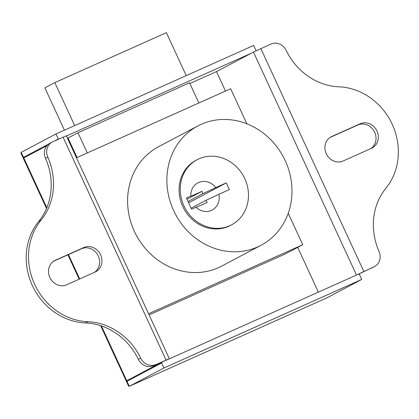 <?xml version="1.0" encoding="UTF-8"?>
<svg xmlns="http://www.w3.org/2000/svg" width="419" height="419" viewBox="0 0 419 419"><rect width="100%" height="100%" fill="white"/><g stroke="black" fill="none" stroke-linecap="round" stroke-linejoin="round"><path stroke-width="0.63" d="M358.716 274.099L373.952 266.861L354.107 276.126L358.674 274.078L359.439 274.408L361.754 279.426L327.098 297.757L129.251 386.344L128.57 386.088L100.654 325.673M46.504 208.484L20.95 153.176L21.207 152.343L55.863 134.012L58.519 139.171M24.244 157.67L23.522 157.355L48.599 144.094M54.522 140.962L58.178 139.024M46.97 145.65L23.783 157.916L46.813 207.756M163.709 361.188L126.742 380.74L161.902 362.184L168.778 358.915L153.553 365.735L163.709 361.188M77.065 157.528L68.04 138.003L77.976 132.75L189.545 82.794L198.878 102.985M373.952 266.861A12.277 11.109 62.1 0 0 374.544 266.573A12.277 11.109 62.1 0 0 379.038 251.384A61.384 55.544 62.1 0 1 385.847 188.32A61.384 55.544 -117.9 0 0 392.194 124.234A61.384 55.544 -117.9 0 0 338.95 86.827A61.384 55.544 62.1 0 1 286.187 50.432A12.277 11.109 62.1 0 0 270.993 44.037L253.458 52.076L216.492 71.628L189.891 83.538M68.077 138.081L67.501 138.338M251.149 53.297L66.422 136.007M318.377 292.122L297.705 247.393M225.48 91.075L216.492 71.628M101.414 325.924L126.999 381.3L127.25 380.515M354.107 276.126L166.469 360.141M21.207 152.343L23.783 157.916M255.82 50.903L255.962 50.469L253.647 45.456L55.863 134.012M161.902 362.184L161.655 362.969L163.97 367.982L129.314 386.313L126.999 381.3L161.655 362.969M361.754 279.426L163.97 367.982M370.873 148.567A13.502 12.219 62.1 0 0 374.183 131.304A13.502 12.219 62.1 0 0 357.847 125.009L330.062 137.448M374.544 266.573L372.234 267.799A12.277 11.109 -117.9 0 1 371.643 268.087M343.088 161.011L371.485 148.295A13.502 12.219 62.1 0 0 372.135 147.975A13.502 12.219 62.1 0 0 376.807 130.681A13.502 12.219 62.1 0 0 360.162 123.783L331.759 136.5A13.502 12.219 62.1 0 0 331.11 136.819A13.502 12.219 62.1 0 0 326.438 154.113A13.502 12.219 62.1 0 0 343.088 161.011M169.281 358.612L66.317 135.787L52.904 141.685A12.277 11.109 62.1 0 0 52.312 141.973A12.277 11.109 62.1 0 0 47.818 157.162L45.509 158.387A12.277 11.109 -117.9 0 1 50.002 143.198L52.312 141.973M66.7 284.763L95.097 272.046A13.502 12.219 62.1 0 0 95.747 271.732A13.502 12.219 62.1 0 0 100.419 254.438A13.502 12.219 62.1 0 0 83.774 247.535L55.371 260.251A13.502 12.219 62.1 0 0 54.721 260.571A13.502 12.219 62.1 0 0 50.05 277.865A13.502 12.219 62.1 0 0 66.7 284.763M153.553 365.735A12.277 11.109 -117.9 0 1 138.359 359.334L140.669 358.114A61.384 55.544 62.1 0 0 87.906 321.724A61.384 55.544 -117.9 0 1 34.662 284.318A61.384 55.544 -117.9 0 1 41.01 220.232A61.384 55.544 62.1 0 0 47.818 157.162M140.669 358.114A12.277 11.109 62.1 0 0 155.863 364.514M138.359 359.334A61.384 55.544 62.1 0 0 85.596 322.944A61.384 55.544 -117.9 0 1 32.352 285.538A61.384 55.544 -117.9 0 1 38.7 221.452A61.384 55.544 62.1 0 0 45.509 158.387M94.485 272.324A13.502 12.219 62.1 0 0 97.795 255.061A13.502 12.219 62.1 0 0 81.459 248.76L53.674 261.199M197.134 159.718L195.982 160.325A36.83 33.326 62.1 0 0 183.244 207.494A36.83 33.326 62.1 0 0 228.648 226.307A36.83 33.326 62.1 0 0 230.424 225.443L231.581 224.83A36.83 33.326 62.1 0 0 244.314 177.661A36.83 33.326 62.1 0 0 198.915 158.848A36.83 33.326 62.1 0 0 197.134 159.718A36.83 33.326 62.1 0 0 184.402 206.881A36.83 33.326 62.1 0 0 229.801 225.694A36.83 33.326 62.1 0 0 231.581 224.83M257.743 246.896A67.522 61.095 62.1 0 0 261.006 245.304A67.522 61.095 62.1 0 0 284.349 158.832A67.522 61.095 62.1 0 0 201.115 124.338A67.522 61.095 62.1 0 0 197.857 125.93A67.522 61.095 62.1 0 0 174.508 212.402A67.522 61.095 62.1 0 0 257.743 246.896M197.857 125.93L158.581 146.702A67.522 61.095 62.1 0 0 135.232 233.179A67.522 61.095 62.1 0 0 218.467 267.668A67.522 61.095 62.1 0 0 221.73 266.081L261.006 245.304M246.864 123.804L230.665 88.749L76.483 157.785M148.556 313.763L302.738 244.727L288.22 213.302M149.096 314.931L285.412 253.893L302.738 244.727M74.671 125.59L54.81 82.611L44.875 87.864L64.426 130.178M77.976 132.75L87.309 152.94M54.81 82.611L166.38 32.656L186.24 75.635M190.834 196.082L186.429 198.056L191.577 209.196L195.982 207.222A15.346 13.885 62.1 0 0 212.512 209.846A15.346 13.885 62.1 0 0 218.88 194.28L229.392 189.577L226.302 182.888L215.79 187.597A15.346 13.885 62.1 0 0 199.685 182.092A15.346 13.885 62.1 0 0 190.834 196.082A16.273 0.409 -24.8 0 0 202.052 191.294L186.989 199.266M215.79 187.597A16.996 0.429 -24.8 0 1 202.806 193.672L188.016 201.497M202.806 193.672A17.121 7.275 65.9 0 1 202.052 191.294M195.982 207.222A16.273 0.409 155.2 0 0 207.201 202.44A17.121 7.275 65.9 0 1 205.897 200.355L191.106 208.18M205.897 200.355A16.996 0.429 155.2 0 0 218.88 194.28M226.302 182.888L188.629 202.817M68.449 254.584L79.704 278.939M363.802 271.407L260.838 48.583M356.417 274.901L253.458 52.076M166.018 359.968L63.06 137.139M330.481 137.175L331.759 136.5M357.847 125.009L360.162 123.783M54.093 260.932L55.371 260.251M81.459 248.76L83.774 247.535M85.596 322.944L87.906 321.724M38.7 221.452L41.01 220.232M327.03 297.789L129.251 386.344M67.915 254.825L79.17 279.18"/></g></svg>
